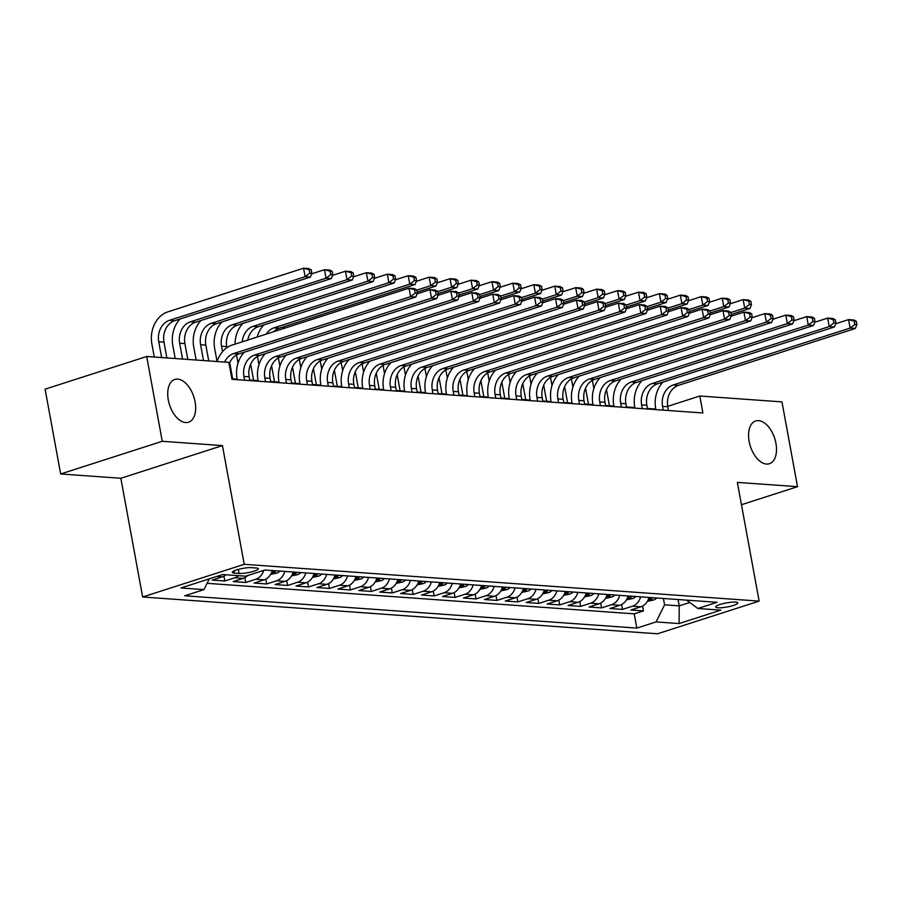 <?xml version="1.0" encoding="UTF-8"?>
<svg xmlns="http://www.w3.org/2000/svg" width="902" height="902" viewBox="0 0 902 902"><rect width="100%" height="100%" fill="white"/><g stroke="black" fill="none" stroke-linecap="round" stroke-linejoin="round"><path stroke-width="1.35" d="M749.134 441.382A22.449 12.786 -107.8 0 1 755.662 420.963A22.449 12.786 -107.8 0 1 775.923 443.299A22.449 12.786 -107.8 0 1 769.406 463.718A22.449 12.786 -107.8 0 1 749.134 441.382M168.291 399.879A22.449 12.786 -107.8 0 1 174.819 379.46A22.449 12.786 -107.8 0 1 195.08 401.796A22.449 12.786 -107.8 0 1 188.563 422.215A22.449 12.786 -107.8 0 1 168.291 399.879M735.525 602.119A11.23 2.063 169.6 0 0 723.032 603.63A11.23 2.063 169.6 0 0 715.703 606.978A11.23 2.063 169.6 0 0 717.958 607.779A11.23 2.063 169.6 0 0 730.451 606.268A11.23 2.063 169.6 0 0 737.78 602.919A11.23 2.063 169.6 0 0 735.525 602.119M142.629 596.989L657.535 633.79L759.134 601.115L244.228 564.314L142.629 596.989L120.845 478.274L222.433 445.599L162.259 441.292L60.659 473.967L120.845 478.274M60.659 473.967L45.1 389.168L146.699 356.493L162.259 441.292M225.951 574.777A14.037 11.241 94.1 0 1 222.275 576.863L212.252 580.087L224.812 580.978L223.921 576.164M247.644 575.555A14.037 11.241 -85.9 0 1 243.202 578.351L233.178 581.576L245.739 582.478L244.859 577.652M272.269 570.526A14.037 11.241 -85.9 0 1 264.139 579.851L254.116 583.075L266.676 583.966L265.786 579.152M293.195 572.026A14.037 11.241 -85.9 0 1 285.066 581.35L275.042 584.564L287.603 585.466L286.723 580.64M314.133 573.525A14.037 11.241 -85.9 0 1 306.003 582.839L295.98 586.063L308.54 586.965L307.65 582.14M335.059 575.014A14.037 11.241 -85.9 0 1 326.93 584.338L316.906 587.563L329.467 588.454L328.587 583.639M355.986 576.513A14.037 11.241 -85.9 0 1 347.868 585.838L337.844 589.051L350.393 589.953L349.514 585.127M376.923 578.013A14.037 11.241 -85.9 0 1 368.794 587.326L358.77 590.551L371.331 591.453L370.44 586.627M397.85 579.501A14.037 11.241 -85.9 0 1 389.72 588.826L379.697 592.05L392.257 592.941L391.378 588.127M418.787 581.001A14.037 11.241 -85.9 0 1 410.658 590.325L400.635 593.539L413.195 594.441L412.304 589.615M439.714 582.5A14.037 11.241 -85.9 0 1 431.584 591.813L421.561 595.038L434.121 595.94L433.242 591.114M460.651 583.989A14.037 11.241 -85.9 0 1 452.522 593.313L442.499 596.538L455.059 597.428L454.168 592.614M481.578 585.488A14.037 11.241 -85.9 0 1 473.449 594.813L463.425 598.026L475.985 598.928L475.106 594.102M502.515 586.988A14.037 11.241 -85.9 0 1 494.386 596.301L484.363 599.526L496.923 600.428L496.032 595.602M523.442 588.476A14.037 11.241 -85.9 0 1 515.313 597.801L505.289 601.025L517.849 601.916L516.959 597.101M544.368 589.976A14.037 11.241 -85.9 0 1 536.239 599.289L526.227 602.513L538.776 603.415L537.896 598.59M565.306 591.475A14.037 11.241 -85.9 0 1 557.177 600.788L547.153 604.013L559.714 604.915L558.823 600.089M586.232 592.964A14.037 11.241 -85.9 0 1 578.103 602.288L568.08 605.513L580.64 606.403L579.76 601.589M607.17 594.463A14.037 11.241 -85.9 0 1 599.041 603.776L589.017 607.001L601.578 607.903L600.687 603.077M628.096 595.963A14.037 11.241 -85.9 0 1 619.967 605.276L609.944 608.5L622.504 609.402L621.625 604.577M146.699 356.493L228.849 362.367L231.961 379.325L702.917 412.981L699.805 396.012L667.706 406.34M234.509 573.12L239.109 573.447A10.88 1.996 169.6 0 0 251.218 571.981A10.88 1.996 169.6 0 0 258.322 568.745A10.88 1.996 169.6 0 0 256.134 567.978L251.534 567.651A10.88 1.996 169.6 0 0 239.425 569.106A10.88 1.996 169.6 0 0 232.321 572.342A10.88 1.996 169.6 0 0 234.509 573.12L234.092 570.842M686.591 600.134L697.81 608.489L717.034 602.311L264.917 570.008L245.694 576.186L222.67 574.54L180.93 587.969L203.953 589.615L184.741 595.794L636.857 628.096L656.07 621.918L664.571 604.814L679.217 605.862L689.737 602.48M697.81 608.489L720.833 610.135L679.093 623.564L656.07 621.918M207.077 583.323L634.241 613.856L643.442 610.891L642.551 606.076M649.034 597.451A14.037 11.241 -85.9 0 1 640.905 606.775L630.881 610L643.442 610.891M640.657 596.853A14.037 11.241 94.1 0 1 632.527 606.178L622.504 609.402M619.73 595.354A14.037 11.241 94.1 0 1 611.601 604.678L601.578 607.903M598.793 593.866A14.037 11.241 94.1 0 1 590.663 603.179L580.64 606.403M577.866 592.366A14.037 11.241 94.1 0 1 569.737 601.69L559.714 604.915M556.929 590.866A14.037 11.241 94.1 0 1 548.799 600.191L538.776 603.415M536.002 589.378A14.037 11.241 94.1 0 1 527.873 598.691L517.849 601.916M515.065 587.878A14.037 11.241 94.1 0 1 506.935 597.203L496.923 600.428M494.138 586.39A14.037 11.241 94.1 0 1 486.009 595.703L475.985 598.928M473.2 584.891A14.037 11.241 94.1 0 1 465.082 594.204L455.059 597.428M452.274 583.391A14.037 11.241 94.1 0 1 444.145 592.715L434.121 595.94M431.348 581.903A14.037 11.241 94.1 0 1 423.218 591.216L413.195 594.441M410.41 580.403A14.037 11.241 94.1 0 1 402.281 589.716L392.257 592.941M389.484 578.904A14.037 11.241 94.1 0 1 381.354 588.228L371.331 591.453M368.546 577.415A14.037 11.241 94.1 0 1 360.417 586.728L350.393 589.953M347.62 575.916A14.037 11.241 94.1 0 1 339.49 585.24L329.467 588.454M326.682 574.416A14.037 11.241 94.1 0 1 318.564 583.741L308.54 586.965M305.755 572.928A14.037 11.241 94.1 0 1 297.626 582.241L287.603 585.466M284.829 571.428A14.037 11.241 94.1 0 1 276.7 580.753L266.676 583.966M263.767 570.38A14.037 11.241 94.1 0 1 255.762 579.253L245.739 582.478M238.511 575.668A14.037 11.241 94.1 0 1 234.836 577.754L224.812 580.978M741.444 504.725L797.526 486.685L781.966 401.886L699.805 396.012M797.526 486.685L737.351 482.39L759.134 601.115M222.433 445.599L244.228 564.314M655.777 409.057L647.444 408.459M634.839 407.569L626.507 406.971M613.912 406.069L605.58 405.472M592.975 404.57L584.643 403.972M572.048 403.081L563.716 402.484M551.111 401.582L542.778 400.984M530.184 400.082L521.852 399.485M509.258 398.594L500.926 397.996M488.32 397.094L479.988 396.497M467.394 395.595L459.062 395.008M446.456 394.106L438.124 393.509M425.53 392.607L417.198 392.009M404.592 391.107L396.26 390.521M383.666 389.619L375.333 389.021M362.739 388.119L354.407 387.522M341.802 386.62L333.469 386.033M320.875 385.131L312.543 384.534M299.938 383.632L291.605 383.034M279.011 382.132L270.679 381.546M258.073 380.644L249.741 380.046M237.147 379.144L231.859 378.772M678.056 599.526L679.217 605.862L679.093 623.564M663.398 598.477L664.571 604.814M209.309 578.836L203.953 589.615M634.241 613.856L636.857 628.096M224.621 362.063A17.544 14.06 94.1 0 1 233.607 353.584L410.579 296.668L409.023 288.189L232.051 345.105A26.316 21.084 -85.9 0 0 217.123 361.522M229.164 364.092A17.544 14.06 94.1 0 1 238.838 353.956L415.811 297.04L410.579 296.668L415.247 293.082L417.344 293.24L416.724 289.846L414.627 289.7L415.247 293.082M414.627 289.7L409.023 288.189L414.255 288.561L416.724 289.846M415.811 297.04L417.344 293.24M166.87 357.936L163.972 342.117A17.544 14.06 94.1 0 1 174.582 320.74L310.367 277.072L305.135 276.688L303.579 268.21L167.795 311.878A26.316 21.084 -85.9 0 0 151.874 343.944L154.276 357.034M161.638 357.564L158.741 341.734A17.544 14.06 94.1 0 1 169.35 320.368L305.135 276.688L309.803 273.114L311.9 273.261L311.28 269.867L309.183 269.721L309.803 273.114M309.183 269.721L303.579 268.21L308.811 268.593L311.28 269.867M310.367 277.072L311.9 273.261M249.843 380.599L249.155 376.833A17.544 14.06 94.1 0 1 259.776 355.456L436.737 298.539L431.506 298.167L429.95 289.677L417.107 293.815M244.611 380.227L243.923 376.45A17.544 14.06 94.1 0 1 254.544 355.084L431.506 298.167L436.185 294.582L438.271 294.728L437.65 291.335L435.553 291.188L436.185 294.582M244.307 352.197A26.316 21.084 -85.9 0 0 237.057 378.66L237.249 379.697M435.553 291.188L429.95 289.677L435.181 290.061L437.65 291.335M436.737 298.539L438.271 294.728M270.78 382.098L270.081 378.321A17.544 14.06 94.1 0 1 280.702 356.944L457.675 300.028L452.443 299.656L450.887 291.177L438.045 295.304M265.549 381.726L264.85 377.949A17.544 14.06 94.1 0 1 275.471 356.572L452.443 299.656L457.111 296.082L459.208 296.228L458.588 292.834L456.491 292.688L457.111 296.082M265.244 353.697A26.316 21.084 -85.9 0 0 257.995 380.159L258.175 381.196M456.491 292.688L450.887 291.177L456.119 291.549L458.588 292.834M457.675 300.028L459.208 296.228M291.707 383.598L291.019 379.821A17.544 14.06 94.1 0 1 301.629 358.444L478.601 301.527L473.37 301.155L471.814 292.676L458.971 296.803M286.475 383.215L285.787 379.449A17.544 14.06 94.1 0 1 296.397 358.071L473.37 301.155L478.049 297.57L480.135 297.728L479.514 294.334L477.417 294.176L478.049 297.57M286.171 355.185A26.316 21.084 -85.9 0 0 278.921 381.647L279.113 382.696M477.417 294.176L471.814 292.676L477.045 293.049L479.514 294.334M478.601 301.527L480.135 297.728M312.644 385.086L311.945 381.32A17.544 14.06 94.1 0 1 322.566 359.943L499.539 303.027L494.307 302.655L492.751 294.165L479.909 298.303M307.413 384.714L306.714 380.937A17.544 14.06 94.1 0 1 317.335 359.56L494.307 302.655L498.975 299.069L501.072 299.216L500.441 295.822L498.355 295.676L498.975 299.069M307.108 356.685A26.316 21.084 -85.9 0 0 299.847 383.147L300.039 384.184M498.355 295.676L492.751 294.165L497.983 294.548L500.441 295.822M499.539 303.027L501.072 299.216M180.062 318.981A26.316 21.084 -85.9 0 0 172.801 345.443L175.202 358.534M182.576 359.052L179.667 343.234A17.544 14.06 94.1 0 1 190.288 321.856L326.062 278.188L324.506 269.709L311.664 273.836M187.808 359.424L184.899 343.606A17.544 14.06 94.1 0 1 195.52 322.228L331.293 278.56L326.062 278.188L330.741 274.614L332.827 274.76L332.207 271.367L330.121 271.22L330.741 274.614M330.121 271.22L324.506 269.709L329.737 270.081L332.207 271.367M331.293 278.56L332.827 274.76M200.988 320.469A26.316 21.084 -85.9 0 0 193.738 346.943L196.14 360.022M203.502 360.552L200.594 344.733A17.544 14.06 94.1 0 1 211.215 323.356L346.999 279.688L345.443 271.209L332.601 275.335M208.734 360.924L205.836 345.105A17.544 14.06 94.1 0 1 216.446 323.728L352.231 280.06L346.999 279.688L351.667 276.102L353.764 276.26L353.144 272.866L351.047 272.708L351.667 276.102M351.047 272.708L345.443 271.209L350.675 271.581L353.144 272.866M352.231 280.06L353.764 276.26M270.6 574.427L276.88 573.097A9.302 7.453 -85.9 0 0 279.879 571.079M221.915 321.969A26.316 21.084 -85.9 0 0 214.665 348.431L217.066 361.522M273.396 570.605A9.302 7.453 94.1 0 1 272.37 571.552C271.186 572.849 272.032 572.905 274.885 571.733A9.302 7.453 -85.9 0 0 275.899 570.786M272.37 571.552L271.739 572.116M222.523 351.656L221.531 346.221A17.544 14.06 94.1 0 1 232.141 324.855L367.926 281.176L366.37 272.697L353.528 276.835M232.682 378.829L229.717 362.728M226.954 347.631L226.763 346.605A17.544 14.06 94.1 0 1 237.384 325.227L373.157 281.559L367.926 281.176L372.605 277.602L374.691 277.748L374.071 274.355L371.974 274.208L372.605 277.602M371.974 274.208L366.37 272.697L371.601 273.069L374.071 274.355M373.157 281.559L374.691 277.748M291.526 575.927L297.807 574.585A9.302 7.453 -85.9 0 0 300.817 572.567M236.527 354.971L238.015 363.134M294.323 572.105A9.302 7.453 94.1 0 1 293.297 573.041C292.124 574.337 292.958 574.405 295.811 573.221A9.302 7.453 -85.9 0 0 296.837 572.285M293.297 573.041L292.665 573.616M243.461 353.144L243.337 352.513M253.609 380.317L250.655 364.228M242.21 341.835A17.544 14.06 94.1 0 1 253.079 326.344L388.863 282.676L387.308 274.197L374.465 278.323M247.746 340.054A17.544 14.06 94.1 0 1 258.31 326.716L394.095 283.048L388.863 282.676L393.531 279.101L395.628 279.248L394.997 275.854L392.911 275.708L393.531 279.101M392.911 275.708L387.308 274.197L392.539 274.569L394.997 275.854M242.852 323.468A26.316 21.084 -85.9 0 0 235.072 344.136M394.095 283.048L395.628 279.248M333.571 386.586L332.883 382.809A17.544 14.06 94.1 0 1 343.493 361.431L520.465 304.515L515.234 304.143L513.678 295.664L500.835 299.791M328.339 386.214L327.651 382.437A17.544 14.06 94.1 0 1 338.261 361.059L515.234 304.143L519.902 300.569L521.999 300.716L521.379 297.322L519.281 297.175L519.902 300.569M328.035 358.184A26.316 21.084 -85.9 0 0 320.785 384.647L320.977 385.684M519.281 297.175L513.678 295.664L518.909 296.036L521.379 297.322M520.465 304.515L521.999 300.716M312.464 577.427L318.733 576.085A9.302 7.453 -85.9 0 0 321.743 574.067M257.453 356.47L258.953 364.633M315.26 573.604A9.302 7.453 94.1 0 1 314.234 574.54C313.05 575.837 313.896 575.893 316.749 574.721A9.302 7.453 -85.9 0 0 317.763 573.785M314.234 574.54L313.592 575.104M264.387 354.644L264.275 354.001M274.535 381.817L271.581 365.716M266.248 334.101A17.544 14.06 94.1 0 1 274.005 327.843L409.79 284.175L408.234 275.696L395.392 279.823M273.689 331.71A17.544 14.06 94.1 0 1 279.237 328.215L415.021 284.547L409.79 284.175L414.458 280.59L416.555 280.748L415.935 277.354L413.838 277.196L414.458 280.59M413.838 277.196L408.234 275.696L413.466 276.068L415.935 277.354M263.779 324.957A26.316 21.084 -85.9 0 0 257.16 337.032M415.021 284.547L416.555 280.748M354.509 388.085L353.81 384.308A17.544 14.06 94.1 0 1 364.431 362.931L541.403 306.015L536.16 305.643L534.604 297.164L521.762 301.291M349.277 387.702L348.578 383.936A17.544 14.06 94.1 0 1 359.199 362.559L536.16 305.643L540.839 302.057L542.925 302.215L542.305 298.821L540.219 298.663L540.839 302.057M348.973 359.672A26.316 21.084 -85.9 0 0 341.711 386.135L341.903 387.183M540.219 298.663L534.604 297.164L539.847 297.536L542.305 298.821M541.403 306.015L542.925 302.215M333.39 578.915L339.671 577.584A9.302 7.453 -85.9 0 0 342.67 575.566M278.38 357.959L279.879 366.122M336.187 575.093A9.302 7.453 94.1 0 1 335.161 576.04C333.988 577.336 334.822 577.393 337.675 576.22A9.302 7.453 -85.9 0 0 338.701 575.273M335.161 576.04L334.529 576.603M285.314 356.132L285.201 355.501M295.473 383.316L292.519 367.215M417.13 292.09L435.959 286.047L430.728 285.663L429.16 277.185L416.329 281.323M416.78 290.151L430.728 285.663L435.395 282.089L437.493 282.236L436.861 278.842L434.775 278.695L435.395 282.089M434.775 278.695L429.16 277.185L434.403 277.557L436.861 278.842M284.716 326.456A26.316 21.084 -85.9 0 0 282.754 328.802M435.959 286.047L437.493 282.236M375.435 389.574L374.747 385.797A17.544 14.06 94.1 0 1 385.357 364.431L562.329 307.514L557.098 307.131L555.542 298.652L542.7 302.79M370.203 389.202L369.516 385.425A17.544 14.06 94.1 0 1 380.125 364.047L557.098 307.131L561.766 303.557L563.863 303.703L563.243 300.31L561.145 300.163L561.766 303.557M369.899 361.172A26.316 21.084 -85.9 0 0 362.649 387.635L362.841 388.672M561.145 300.163L555.542 298.652L560.773 299.036L563.243 300.31M562.329 307.514L563.863 303.703M354.328 580.414L360.597 579.073A9.302 7.453 -85.9 0 0 363.607 577.054M299.317 359.458L300.817 367.621M357.113 576.592A9.302 7.453 94.1 0 1 356.098 577.528C354.914 578.825 355.749 578.892 358.601 577.708A9.302 7.453 -85.9 0 0 359.627 576.773M356.098 577.528L355.456 578.103M306.252 357.632L306.139 357M316.399 384.804L313.445 368.704M438.068 293.59L456.886 287.535L451.654 287.163L450.098 278.684L437.256 282.811M437.707 291.65L451.654 287.163L456.322 283.589L458.419 283.735L457.799 280.342L455.702 280.195L456.322 283.589M455.702 280.195L450.098 278.684L455.33 279.056L457.799 280.342M456.886 287.535L458.419 283.735M396.361 391.073L395.674 387.296A17.544 14.06 94.1 0 1 406.295 365.919L583.256 309.003L578.024 308.631L576.468 300.152L563.626 304.278M391.13 390.701L390.442 386.924A17.544 14.06 94.1 0 1 401.063 365.547L578.024 308.631L582.703 305.056L584.789 305.203L584.169 301.809L582.083 301.663L582.703 305.056M390.837 362.672A26.316 21.084 -85.9 0 0 383.575 389.134L383.767 390.171M582.083 301.663L576.468 300.152L581.7 300.524L584.169 301.809M583.256 309.003L584.789 305.203M375.255 581.914L381.535 580.572A9.302 7.453 -85.9 0 0 384.534 578.554M320.244 360.958L321.743 369.121M378.051 578.092A9.302 7.453 94.1 0 1 377.025 579.028C375.852 580.324 376.686 580.381 379.539 579.208A9.302 7.453 -85.9 0 0 380.565 578.272M377.025 579.028L376.393 579.591M327.178 359.131L327.065 358.489M337.337 386.304L334.383 370.203M458.994 295.089L477.812 289.035L472.58 288.663L471.024 280.184L458.182 284.31M458.644 293.139L472.58 288.663L477.259 285.077L479.345 285.224L478.725 281.841L476.639 281.683L477.259 285.077M476.639 281.683L471.024 280.184L476.256 280.556L478.725 281.841M477.812 289.035L479.345 285.224M417.299 392.562L416.6 388.796A17.544 14.06 94.1 0 1 427.221 367.418L604.193 310.502L598.962 310.13L597.406 301.651L584.564 305.778M412.067 392.19L411.368 388.424A17.544 14.06 94.1 0 1 421.989 367.046L598.962 310.13L603.63 306.545L605.727 306.703L605.107 303.309L603.01 303.151L603.63 306.545M411.763 364.16A26.316 21.084 -85.9 0 0 404.513 390.622L404.694 391.671M603.01 303.151L597.406 301.651L602.637 302.023L605.107 303.309M604.193 310.502L605.727 306.703M396.181 583.402L402.461 582.072A9.302 7.453 -85.9 0 0 405.472 580.054M341.182 362.446L342.681 370.609M398.977 579.58A9.302 7.453 94.1 0 1 397.951 580.527C396.779 581.824 397.613 581.88 400.465 580.708A9.302 7.453 -85.9 0 0 401.491 579.76M397.951 580.527L397.32 581.091M348.116 360.62L347.992 359.988M358.263 387.804L355.309 371.703M479.932 296.578L498.75 290.534L493.518 290.151L491.962 281.672L479.12 285.81M479.571 294.638L493.518 290.151L498.186 286.577L500.283 286.723L499.663 283.329L497.566 283.183L498.186 286.577M497.566 283.183L491.962 281.672L497.194 282.044L499.663 283.329M498.75 290.534L500.283 286.723M438.225 394.061L437.538 390.284A17.544 14.06 94.1 0 1 448.159 368.918L625.12 312.002L619.888 311.618L618.332 303.14L605.49 307.278M432.994 393.689L432.306 389.912A17.544 14.06 94.1 0 1 442.916 368.535L619.888 311.618L624.567 308.044L626.653 308.191L626.033 304.797L623.936 304.65L624.567 308.044M432.689 365.66A26.316 21.084 -85.9 0 0 425.44 392.122L425.631 393.159M623.936 304.65L618.332 303.14L623.564 303.512L626.033 304.797M625.12 312.002L626.653 308.191M417.119 584.902L423.399 583.56A9.302 7.453 -85.9 0 0 426.398 581.542M362.108 363.946L363.607 372.109M419.915 581.08A9.302 7.453 94.1 0 1 418.889 582.015C417.705 583.312 418.551 583.368 421.403 582.196A9.302 7.453 -85.9 0 0 422.429 581.26M418.889 582.015L418.257 582.591M369.042 362.119L368.929 361.488M379.201 389.292L376.247 373.191M500.858 298.077L519.676 292.022L514.444 291.65L512.888 283.172L500.046 287.298M500.497 296.138L514.444 291.65L519.124 288.076L521.209 288.223L520.589 284.829L518.492 284.682L519.124 288.076M518.492 284.682L512.888 283.172L518.12 283.544L520.589 284.829M519.676 292.022L521.209 288.223M459.163 395.561L458.464 391.784A17.544 14.06 94.1 0 1 469.085 370.406L646.058 313.49L640.826 313.118L639.27 304.639L626.428 308.766M453.932 395.189L453.232 391.412A17.544 14.06 94.1 0 1 463.853 370.034L640.826 313.118L645.494 309.544L647.591 309.69L646.959 306.297L644.874 306.15L645.494 309.544M453.627 367.148A26.316 21.084 -85.9 0 0 446.366 393.622L446.558 394.659M644.874 306.15L639.27 304.639L644.502 305.011L646.959 306.297M646.058 313.49L647.591 309.69M438.045 586.401L444.325 585.06A9.302 7.453 -85.9 0 0 447.336 583.042M383.046 365.445L384.534 373.608M440.841 582.579A9.302 7.453 94.1 0 1 439.815 583.515C438.643 584.812 439.477 584.868 442.33 583.695A9.302 7.453 -85.9 0 0 443.356 582.76M439.815 583.515L439.184 584.079M389.98 363.619L389.856 362.976M400.127 390.791L397.173 374.691M521.784 299.577L540.614 293.522L535.382 293.15L533.826 284.671L520.984 288.798M521.435 297.626L535.382 293.15L540.05 289.565L542.147 289.711L541.527 286.329L539.43 286.171L540.05 289.565M539.43 286.171L533.826 284.671L539.058 285.043L541.527 286.329M540.614 293.522L542.147 289.711M480.089 397.049L479.402 393.283A17.544 14.06 94.1 0 1 490.012 371.906L666.984 314.99L661.752 314.618L660.196 306.139L647.354 310.265M474.858 396.677L474.17 392.911A17.544 14.06 94.1 0 1 484.78 371.534L661.752 314.618L666.42 311.032L668.517 311.19L667.897 307.796L665.8 307.638L666.42 311.032M474.553 368.647A26.316 21.084 -85.9 0 0 467.304 395.11L467.495 396.158M665.8 307.638L660.196 306.139L665.428 306.511L667.897 307.796M666.984 314.99L668.517 311.19M458.983 587.89L465.252 586.548A9.302 7.453 -85.9 0 0 468.262 584.541M403.972 366.934L405.472 375.097M461.779 584.068A9.302 7.453 94.1 0 1 460.753 585.015C459.569 586.3 460.415 586.368 463.267 585.184A9.302 7.453 -85.9 0 0 464.282 584.248M460.753 585.015L460.11 585.578M410.906 365.107L410.793 364.476M421.054 392.291L418.1 376.19M542.722 301.065L561.54 295.022L556.308 294.638L554.753 286.159L541.91 290.297M542.361 299.126L556.308 294.638L560.988 291.064L563.073 291.211L562.453 287.817L560.356 287.67L560.988 291.064M560.356 287.67L554.753 286.159L559.984 286.532L562.453 287.817M561.54 295.022L563.073 291.211M501.027 398.549L500.328 394.772A17.544 14.06 94.1 0 1 510.949 373.405L687.922 316.489L682.679 316.106L681.123 307.627L668.292 311.765M495.796 398.177L495.097 394.399A17.544 14.06 94.1 0 1 505.718 373.022L682.679 316.106L687.358 312.532L689.455 312.678L688.824 309.285L686.738 309.138L687.358 312.532M495.491 370.147A26.316 21.084 -85.9 0 0 488.23 396.609L488.422 397.647M686.738 309.138L681.123 307.627L686.366 307.999L688.824 309.285M687.922 316.489L689.455 312.678M479.909 589.389L486.189 588.048A9.302 7.453 -85.9 0 0 489.2 586.029M424.898 368.433L426.398 376.596M482.705 585.567A9.302 7.453 94.1 0 1 481.679 586.503C480.507 587.8 481.341 587.856 484.194 586.683A9.302 7.453 -85.9 0 0 485.22 585.748M481.679 586.503L481.048 587.067M431.844 366.607L431.72 365.975M441.991 393.779L439.037 377.679M563.649 302.565L582.478 296.51L577.246 296.138L575.69 287.659L562.848 291.786M563.299 300.625L577.246 296.138L581.914 292.552L584.011 292.71L583.38 289.317L581.294 289.17L581.914 292.552M581.294 289.17L575.69 287.659L580.922 288.031L583.38 289.317M582.478 296.51L584.011 292.71M521.954 400.048L521.266 396.271A17.544 14.06 94.1 0 1 531.876 374.894L708.848 317.978L703.616 317.605L702.06 309.127L689.218 313.253M516.722 399.676L516.034 395.899A17.544 14.06 94.1 0 1 526.644 374.522L703.616 317.605L708.284 314.031L710.381 314.178L709.761 310.784L707.664 310.638L708.284 314.031M516.418 371.635A26.316 21.084 -85.9 0 0 509.168 398.109L509.359 399.146M707.664 310.638L702.06 309.127L707.292 309.499L709.761 310.784M708.848 317.978L710.381 314.178M500.847 590.889L507.116 589.547A9.302 7.453 -85.9 0 0 510.126 587.529M445.836 369.933L447.336 378.096M503.632 587.067A9.302 7.453 94.1 0 1 502.617 588.003C501.433 589.299 502.267 589.356 505.12 588.183A9.302 7.453 -85.9 0 0 506.146 587.247M502.617 588.003L501.974 588.566M452.77 368.106L452.657 367.464M462.918 395.279L459.964 379.178M584.586 304.064L603.404 298.01L598.173 297.637L596.617 289.159L583.774 293.285M584.225 302.114L598.173 297.637L602.84 294.052L604.938 294.199L604.317 290.816L602.22 290.658L602.84 294.052M602.22 290.658L596.617 289.159L601.848 289.531L604.317 290.816M603.404 298.01L604.938 294.199M542.891 401.537L542.192 397.771A17.544 14.06 94.1 0 1 552.813 376.393L729.774 319.477L724.543 319.105L722.987 310.626L710.145 314.753M537.648 401.164L536.961 397.399A17.544 14.06 94.1 0 1 547.582 376.021L724.543 319.105L729.222 315.52L731.308 315.666L730.688 312.284L728.602 312.126L729.222 315.52M537.355 373.135A26.316 21.084 -85.9 0 0 530.094 399.597L530.286 400.646M728.602 312.126L722.987 310.626L728.218 310.998L730.688 312.284M729.774 319.477L731.308 315.666M521.773 592.377L528.053 591.036A9.302 7.453 -85.9 0 0 531.053 589.029M466.762 371.421L468.262 379.584M524.569 588.555A9.302 7.453 94.1 0 1 523.543 589.502C522.371 590.787 523.205 590.855 526.058 589.671A9.302 7.453 -85.9 0 0 527.084 588.735M523.543 589.502L522.912 590.066M473.697 369.594L473.584 368.963M483.855 396.779L480.901 380.678M605.513 305.553L624.342 299.498L619.099 299.126L617.543 290.647L604.701 294.774M605.163 303.613L619.099 299.126L623.778 295.552L625.864 295.698L625.244 292.304L623.158 292.158L623.778 295.552M623.158 292.158L617.543 290.647L622.775 291.019L625.244 292.304M624.342 299.498L625.864 295.698M563.818 403.036L563.13 399.259A17.544 14.06 94.1 0 1 573.74 377.893L750.712 320.977L745.48 320.593L743.924 312.115L731.082 316.252M558.586 402.664L557.887 398.887A17.544 14.06 94.1 0 1 568.508 377.51L745.48 320.593L750.148 317.019L752.245 317.166L751.625 313.772L749.528 313.625L750.148 317.019M558.282 374.634A26.316 21.084 -85.9 0 0 551.032 401.097L551.223 402.134M749.528 313.625L743.924 312.115L749.156 312.487L751.625 313.772M750.712 320.977L752.245 317.166M542.711 593.877L548.98 592.535A9.302 7.453 -85.9 0 0 551.99 590.517M487.7 372.921L489.2 381.084M545.496 590.055A9.302 7.453 94.1 0 1 544.481 590.99C543.297 592.287 544.131 592.343 546.984 591.171A9.302 7.453 -85.9 0 0 548.01 590.235M544.481 590.99L543.838 591.554M494.634 371.094L494.51 370.463M504.782 398.267L501.828 382.166M626.45 307.052L645.268 300.997L640.037 300.625L638.481 292.147L625.638 296.273M626.089 305.113L640.037 300.625L644.704 297.04L646.802 297.198L646.182 293.804L644.084 293.657L644.704 297.04M644.084 293.657L638.481 292.147L643.712 292.519L646.182 293.804M645.268 300.997L646.802 297.198M584.744 404.536L584.056 400.759A17.544 14.06 94.1 0 1 594.677 379.381L771.638 322.465L766.407 322.093L764.851 313.614L752.009 317.741M579.512 404.164L578.825 400.387A17.544 14.06 94.1 0 1 589.434 379.009L766.407 322.093L771.086 318.519L773.172 318.665L772.552 315.272L770.455 315.125L771.086 318.519M579.208 376.123A26.316 21.084 -85.9 0 0 571.958 402.596L572.15 403.634M770.455 315.125L764.851 313.614L770.082 313.986L772.552 315.272M771.638 322.465L773.172 318.665M563.637 595.376L569.917 594.035A9.302 7.453 -85.9 0 0 572.917 592.016M508.627 374.42L510.126 382.583M566.433 591.554A9.302 7.453 94.1 0 1 565.407 592.49C564.235 593.787 565.069 593.843 567.922 592.67A9.302 7.453 -85.9 0 0 568.948 591.735M565.407 592.49L564.776 593.054M515.561 372.594L515.448 371.951M525.719 399.766L522.765 383.666M647.377 308.552L666.195 302.497L660.963 302.125L659.407 293.646L646.565 297.773M647.016 306.601L660.963 302.125L665.642 298.539L667.728 298.686L667.108 295.304L665.011 295.146L665.642 298.539M665.011 295.146L659.407 293.646L664.639 294.018L667.108 295.304M666.195 302.497L667.728 298.686M605.682 406.024L604.983 402.258A17.544 14.06 94.1 0 1 615.604 380.881L792.576 323.965L787.345 323.592L785.789 315.114L772.946 319.24M600.45 405.652L599.751 401.886A17.544 14.06 94.1 0 1 610.372 380.509L787.345 323.592L792.012 320.007L794.11 320.154L793.478 316.771L791.392 316.613L792.012 320.007M600.146 377.622A26.316 21.084 -85.9 0 0 592.885 404.085L593.076 405.133M791.392 316.613L785.789 315.114L791.02 315.486L793.478 316.771M792.576 323.965L794.11 320.154M584.564 596.865L590.844 595.523A9.302 7.453 -85.9 0 0 593.854 593.505M529.564 375.908L531.053 384.072M587.36 593.042A9.302 7.453 94.1 0 1 586.334 593.99C585.161 595.275 585.996 595.343 588.848 594.159A9.302 7.453 -85.9 0 0 589.874 593.223M586.334 593.99L585.702 594.553M536.498 374.082L536.374 373.451M546.646 401.266L543.692 385.165M668.314 310.04L687.132 303.985L681.901 303.613L680.345 295.134L667.503 299.261M667.954 308.101L681.901 303.613L686.569 300.039L688.666 300.186L688.046 296.792L685.948 296.645L686.569 300.039M685.948 296.645L680.345 295.134L685.576 295.506L688.046 296.792M687.132 303.985L688.666 300.186M626.608 407.524L625.92 403.746A17.544 14.06 94.1 0 1 636.53 382.369L813.503 325.464L808.271 325.081L806.715 316.602L793.873 320.74M621.377 407.152L620.689 403.374A17.544 14.06 94.1 0 1 631.299 381.997L808.271 325.081L812.939 321.507L815.036 321.653L814.416 318.259L812.319 318.113L812.939 321.507M621.072 379.122A26.316 21.084 -85.9 0 0 613.822 405.584L614.014 406.622M812.319 318.113L806.715 316.602L811.947 316.974L814.416 318.259M813.503 325.464L815.036 321.653M605.501 598.364L611.77 597.023A9.302 7.453 -85.9 0 0 614.781 595.004M550.491 377.408L551.99 385.571M608.298 594.542A9.302 7.453 94.1 0 1 607.271 595.478C606.088 596.774 606.933 596.831 609.786 595.658A9.302 7.453 -85.9 0 0 610.801 594.722M607.271 595.478L606.64 596.042M557.425 375.582L557.312 374.95M567.572 402.754L564.618 386.654M689.241 311.54L708.059 305.485L702.827 305.113L701.271 296.634L688.429 300.761M688.88 309.6L702.827 305.113L707.506 301.527L709.592 301.685L708.972 298.291L706.875 298.145L707.506 301.527M706.875 298.145L701.271 296.634L706.503 297.006L708.972 298.291M708.059 305.485L709.592 301.685M647.546 409.023L646.847 405.246A17.544 14.06 94.1 0 1 657.468 383.869L834.44 326.952L829.209 326.58L827.641 318.102L814.81 322.228M642.314 408.651L641.615 404.874A17.544 14.06 94.1 0 1 652.236 383.497L829.209 326.58L833.876 323.006L835.974 323.153L835.342 319.759L833.256 319.612L833.876 323.006M642.01 380.61A26.316 21.084 -85.9 0 0 634.749 407.084L634.94 408.121M833.256 319.612L827.641 318.102L832.884 318.474L835.342 319.759M834.44 326.952L835.974 323.153M626.428 599.864L632.708 598.522A9.302 7.453 -85.9 0 0 635.718 596.504M571.417 378.896L572.917 387.071M629.224 596.042A9.302 7.453 94.1 0 1 628.198 596.977C627.025 598.274 627.86 598.33 630.712 597.158A9.302 7.453 -85.9 0 0 631.738 596.222M628.198 596.977L627.567 597.541M578.362 377.081L578.238 376.438M588.51 404.254L585.556 388.153M710.167 313.039L728.996 306.984L723.765 306.612L722.209 298.122L709.367 302.26M709.818 311.089L723.765 306.612L728.433 303.027L730.53 303.173L729.898 299.791L727.813 299.633L728.433 303.027M727.813 299.633L722.209 298.122L727.44 298.506L729.898 299.791M728.996 306.984L730.53 303.173M668.472 410.511L667.784 406.746A17.544 14.06 94.1 0 1 678.394 385.368L855.367 328.452L850.135 328.08L848.579 319.601L835.737 323.728M663.241 410.139L662.553 406.374A17.544 14.06 94.1 0 1 673.163 384.996L850.135 328.08L854.803 324.495L856.9 324.641L856.28 321.259L854.183 321.101L854.803 324.495M662.936 382.11A26.316 21.084 -85.9 0 0 655.686 408.572L655.878 409.621M854.183 321.101L848.579 319.601L853.811 319.973L856.28 321.259M855.367 328.452L856.9 324.641M647.365 601.352L653.634 600.01A9.302 7.453 -85.9 0 0 656.645 597.992M592.355 380.396L593.854 388.559M650.15 597.53A9.302 7.453 94.1 0 1 649.136 598.466C647.952 599.762 648.797 599.83 651.639 598.646A9.302 7.453 -85.9 0 0 652.665 597.71M649.136 598.466L648.493 599.041M599.289 378.569L599.176 377.938M609.436 405.753L606.482 389.653M731.105 314.527L749.923 308.473L744.691 308.101L743.135 299.622L730.293 303.748M730.744 312.588L744.691 308.101L749.359 304.526L751.456 304.673L750.836 301.279L748.739 301.133L749.359 304.526M748.739 301.133L743.135 299.622L748.367 299.994L750.836 301.279M749.923 308.473L751.456 304.673M222.275 576.863L216.705 576.457M640.905 606.775L632.527 606.178M619.967 605.276L611.601 604.678M599.041 603.776L590.663 603.179M578.103 602.288L569.737 601.69M557.177 600.788L548.799 600.191M536.239 599.289L527.873 598.691M515.313 597.801L506.935 597.203M494.386 596.301L486.009 595.703M473.449 594.813L465.082 594.204M452.522 593.313L444.145 592.715M431.584 591.813L423.218 591.216M410.658 590.325L402.281 589.716M389.72 588.826L381.354 588.228M368.794 587.326L360.417 586.728M347.868 585.838L339.49 585.24M326.93 584.338L318.564 583.741M306.003 582.839L297.626 582.241M285.066 581.35L276.7 580.753M264.139 579.851L255.762 579.253M243.202 578.351L234.836 577.754M238.365 569.376L239.109 573.447M233.607 353.584L238.838 353.956M158.741 341.734L163.972 342.117M169.35 320.368L174.582 320.74M243.923 376.45L249.155 376.833M254.544 355.084L259.776 355.456M264.85 377.949L270.081 378.321M275.471 356.572L280.702 356.944M285.787 379.449L291.019 379.821M296.397 358.071L301.629 358.444M306.714 380.937L311.945 381.32M317.335 359.56L322.566 359.943M179.667 343.234L184.899 343.606M190.288 321.856L195.52 322.228M200.594 344.733L205.836 345.105M211.215 323.356L216.446 323.728M271.468 572.759L276.688 573.131M221.531 346.221L226.763 346.605M232.141 324.855L237.384 325.227M274.693 570.707L274.885 571.733M292.395 574.258L297.615 574.63M253.079 326.344L258.31 326.716M295.619 572.195L295.811 573.221M327.651 382.437L332.883 382.809M338.261 361.059L343.493 361.431M313.321 575.758L318.553 576.13M274.005 327.843L279.237 328.215M316.557 573.695L316.749 574.721M348.578 383.936L353.81 384.308M359.199 362.559L364.431 362.931M334.259 577.246L339.479 577.618M337.483 575.194L337.675 576.22M369.516 385.425L374.747 385.797M380.125 364.047L385.357 364.431M355.185 578.746L360.405 579.118M358.421 576.682L358.601 577.708M390.442 386.924L395.674 387.296M401.063 365.547L406.295 365.919M376.123 580.245L381.343 580.617M379.347 578.182L379.539 579.208M411.368 388.424L416.6 388.796M421.989 367.046L427.221 367.418M397.049 581.734L402.269 582.106M400.285 579.682L400.465 580.708M432.306 389.912L437.538 390.284M442.916 368.535L448.159 368.918M417.987 583.233L423.207 583.605M421.211 581.17L421.403 582.196M453.232 391.412L458.464 391.784M463.853 370.034L469.085 370.406M438.913 584.721L444.134 585.105M442.138 582.669L442.33 583.695M474.17 392.911L479.402 393.283M484.78 371.534L490.012 371.906M459.851 586.221L465.071 586.593M463.076 584.169L463.267 585.184M495.097 394.399L500.328 394.772M505.718 373.022L510.949 373.405M480.777 587.721L485.998 588.093M484.002 585.657L484.194 586.683M516.034 395.899L521.266 396.271M526.644 374.522L531.876 374.894M501.704 589.209L506.935 589.592M504.94 587.157L505.12 588.183M536.961 397.399L542.192 397.771M547.582 376.021L552.813 376.393M522.641 590.709L527.862 591.081M525.866 588.656L526.058 589.671M557.887 398.887L563.13 399.259M568.508 377.51L573.74 377.893M543.568 592.208L548.788 592.58M546.804 590.145L546.984 591.171M578.825 400.387L584.056 400.759M589.434 379.009L594.677 379.381M564.505 593.696L569.726 594.08M567.73 591.644L567.922 592.67M599.751 401.886L604.983 402.258M610.372 380.509L615.604 380.881M585.432 595.196L590.652 595.568M588.656 593.144L588.848 594.159M620.689 403.374L625.92 403.746M631.299 381.997L636.53 382.369M606.369 596.696L611.59 597.068M609.594 594.632L609.786 595.658M641.615 404.874L646.847 405.246M652.236 383.497L657.468 383.869M627.296 598.184L632.516 598.556M630.521 596.132L630.712 597.158M662.553 406.374L667.784 406.746M673.163 384.996L678.394 385.368M648.222 599.683L653.454 600.056M651.458 597.631L651.639 598.646"/></g></svg>

